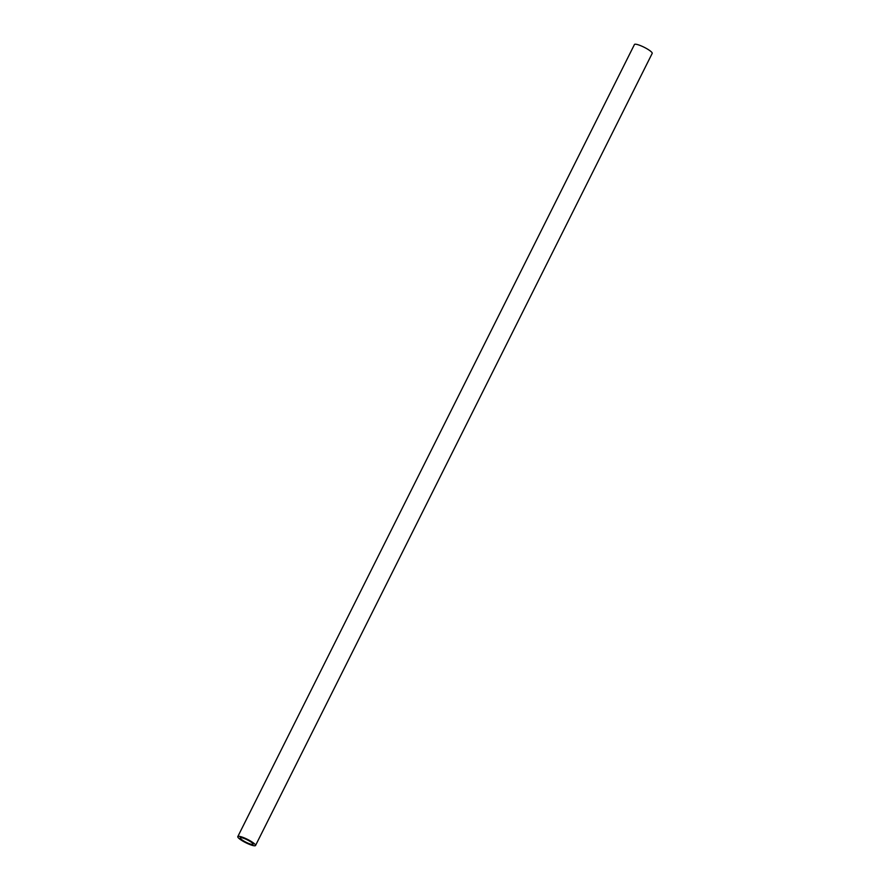 <?xml version="1.0" encoding="UTF-8"?>
<svg xmlns="http://www.w3.org/2000/svg" width="890" height="890" viewBox="0 0 890 890"><rect width="100%" height="100%" fill="white"/><g stroke="black" fill="none" stroke-linecap="round" stroke-linejoin="round"><path stroke-width="1.33" d="M255.541 845.5L652.203 53.389A9.924 1.869 -153.4 0 0 647.709 49.228A9.924 1.869 -153.4 0 0 638.019 44.734A9.924 1.869 -153.4 0 0 634.459 44.5L237.797 836.611A9.924 1.869 26.6 0 1 241.357 836.845A9.924 1.869 26.6 0 1 251.047 841.339A9.924 1.869 26.6 0 1 255.541 845.5A9.924 1.869 26.6 0 1 251.981 845.266A9.924 1.869 26.6 0 1 242.291 840.772A9.924 1.869 26.6 0 1 237.797 836.611M242.814 838.002A7.198 1.357 -153.4 0 0 240.233 837.835A7.198 1.357 -153.4 0 0 243.493 840.85A7.198 1.357 -153.4 0 0 250.524 844.109A7.198 1.357 -153.4 0 0 253.105 844.276A7.198 1.357 -153.4 0 0 249.845 841.261A7.198 1.357 -153.4 0 0 242.814 838.002"/></g></svg>
